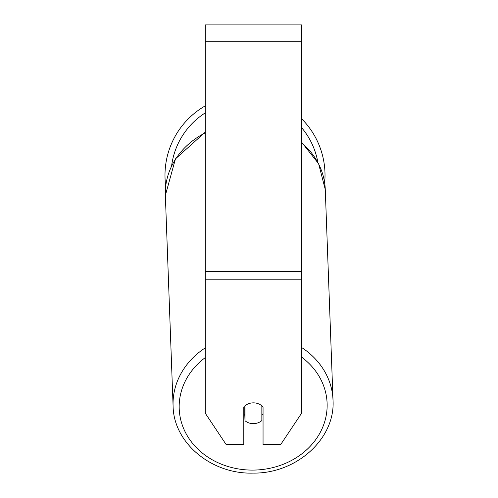 <?xml version="1.0" encoding="UTF-8"?>
<svg xmlns="http://www.w3.org/2000/svg" width="498" height="498" viewBox="0 0 498 498"><rect width="100%" height="100%" fill="white"/><g stroke="black" fill="none" stroke-linecap="round" stroke-linejoin="round"><path stroke-width="0.75" d="M261.848 405.82L261.848 420.586A12.033 10.421 -2.1 0 1 253.426 423.642A12.033 10.421 -2.1 0 1 245.004 420.742L245.004 405.82M243.802 414.373A12.033 10.421 -2.1 0 0 244.804 415.332L245.004 420.742M245.004 405.858A12.033 10.421 -2.1 0 1 249.193 403.511A12.033 10.421 0 0 1 263.05 407.009L263.05 444.527L280.716 444.527L301.558 413.265L301.558 279.795L205.294 279.795L205.294 413.265L226.136 444.527L243.802 444.527L243.802 407.009M263.05 413.732A12.033 10.421 -2.1 0 1 261.848 415.002M244.804 415.332L244.804 405.995M301.558 279.795L301.558 24.9L205.294 24.9L205.294 279.795M301.558 118.698A80.016 80.016 0 0 1 324.665 182.847L325.275 189.526L333.013 400.062A80.016 69.284 177.9 0 0 301.558 347.448M205.294 132.829A80.016 69.284 -2.1 0 0 165.355 195.403L165.716 186.078A80.016 80.016 0 0 1 205.294 105.837M205.294 347.841A80.016 69.284 177.9 0 0 173.086 405.938C173.491 442.965 211.575 474.401 253.102 473.1C296.472 473.747 335.521 438.657 333.013 400.062C335.521 438.657 296.472 473.747 253.102 473.1M301.558 357.091A73.997 64.074 -2.1 0 1 322.492 427.738A73.997 64.074 -2.1 0 1 253.158 470.093A73.997 64.074 -2.1 0 1 183.706 428.728A73.997 64.074 -2.1 0 1 205.294 357.576M301.558 142.671A80.016 69.284 -2.1 0 1 325.275 189.526L318.608 163.724L301.558 142.111M301.558 41.745L205.294 41.745M301.558 271.373L205.294 271.373M317.842 162.242A73.997 73.997 0 0 0 301.558 127.581M205.294 112.859A73.997 73.997 0 0 0 171.617 165.79M165.355 195.403L173.086 405.938L165.355 195.403L175.452 158.881L205.294 132.095"/></g></svg>
